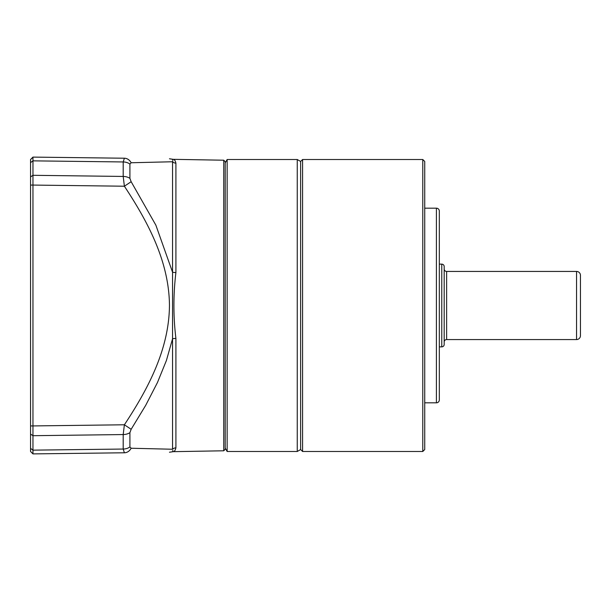 <?xml version="1.0" encoding="UTF-8"?>
<svg xmlns="http://www.w3.org/2000/svg" width="611" height="611" viewBox="0 0 611 611"><rect width="100%" height="100%" fill="white"/><g stroke="black" fill="none" stroke-linecap="round" stroke-linejoin="round"><path stroke-width="0.92" d="M422.781 159.509L424.729 161.457L424.729 449.543L422.781 451.491L422.781 159.509L302.582 159.509L302.582 451.491L300.635 449.543L300.635 161.457L300.635 449.543L297.259 451.491L297.259 159.509L227.155 159.509L227.155 451.491L297.259 451.491M225.207 162.877L227.155 159.509M225.207 448.123L227.155 451.491M439.324 211.093A2.918 2.918 0 0 0 436.407 208.175L436.407 402.825A2.918 2.918 0 0 0 439.324 399.907L439.324 211.093L439.324 264.135L441.761 264.135A2.436 2.436 0 0 1 444.189 266.572L444.189 344.428A2.436 2.436 0 0 1 441.761 346.865L439.324 346.865L439.324 393.094L439.324 217.906M446.626 271.437L446.626 339.563L576.555 339.563A3.895 3.895 0 0 0 580.45 335.668L580.45 275.332A3.895 3.895 0 0 0 576.555 271.437L446.626 271.437A2.436 2.436 0 0 1 444.189 269M446.626 339.563A2.436 2.436 0 0 0 444.189 342M223.748 160.212L225.207 161.701L225.207 449.299L223.748 450.788L223.748 160.212L173.264 159.334C174.395 159.349 175.281 160.624 175.907 163.145C175.281 160.624 174.395 159.349 173.264 159.334L169.461 158.776M223.748 450.788L173.264 451.666C174.395 451.651 175.281 450.376 175.907 447.855A4.865 4.743 0 0 0 172.554 449.245L131.151 448.245L129.914 446.931L129.914 432.657L131.151 429.296L145.708 405.33L157.455 382.524L166.406 360.505L172.554 338.777A4.865 1.1 180 0 1 175.907 338.448C173.257 316.544 173.257 294.578 175.907 272.552A4.865 1.1 0 0 1 172.554 272.223L155.866 225.161L131.151 181.704L129.914 178.343L129.914 164.069L131.151 162.755L172.554 161.755A4.865 4.743 180 0 0 175.907 163.145L175.907 272.552M173.272 451.666L169.461 452.224M172.86 450.368L172.753 451.117M172.554 449.245C172.371 452.736 172.371 452.736 172.554 449.245L172.554 161.755C172.371 158.264 172.371 158.264 172.554 161.755M172.249 159.288L172.753 159.883M172.86 160.632L172.798 161.044M32.956 453.897L32.956 425.928L30.55 425.928L30.55 451.491L32.956 453.897L124.384 452.782A9.73 8.119 -90.7 0 0 131.151 448.245M124.384 452.782L123.201 449.047A9.73 7.24 0 0 0 129.914 446.931M30.55 448.359L32.963 450.147L123.201 449.047L123.201 434.558L124.384 424.782L131.151 429.296M30.55 425.928L30.55 185.072L32.956 185.072L32.956 425.928L124.384 424.782C148.526 388.252 169.224 348.766 169.461 305.095C168.972 261.63 148.374 222.564 124.384 186.218L131.151 181.704M30.55 185.072L30.55 176.907L32.963 175.304L32.956 185.072L124.384 186.218L123.201 176.442A9.73 6.507 -0 0 1 129.914 178.343M30.55 176.907L30.55 162.641L32.963 160.853L32.963 175.304L123.201 176.442L123.201 161.953L124.384 158.218A9.73 8.119 90.7 0 1 131.151 162.755M32.963 450.147L32.963 451.75M129.914 164.069A9.73 7.24 0 0 0 123.201 161.953L32.963 160.853L32.956 157.103L124.384 158.218M30.55 162.641L30.55 159.509L32.956 157.348M576.555 339.563L576.555 271.437M441.761 264.135L441.761 346.865M175.907 338.448L175.907 447.855M30.55 434.093L32.963 435.696L123.201 434.558A9.73 6.507 0 0 0 129.914 432.657M32.956 157.103L30.55 159.509M302.582 159.509L300.635 161.457L297.259 159.509M422.781 451.491L302.582 451.491M436.407 402.825L424.729 402.825M436.407 208.175L424.729 208.175"/></g></svg>
